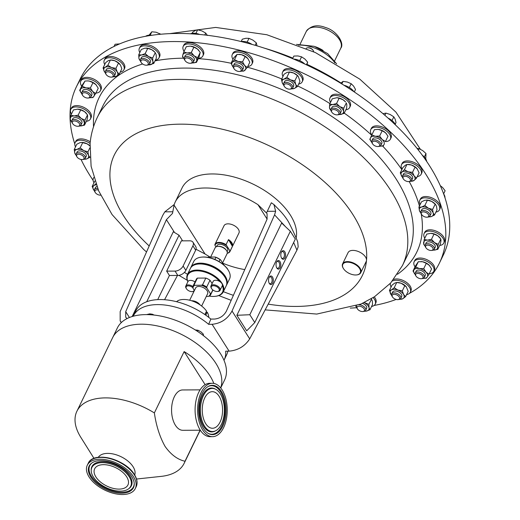 <?xml version="1.0" encoding="UTF-8"?>
<svg xmlns="http://www.w3.org/2000/svg" width="520" height="520" viewBox="0 0 520 520"><rect width="100%" height="100%" fill="white"/><g stroke="black" fill="none" stroke-linecap="round" stroke-linejoin="round"><path stroke-width="0.78" d="M281.431 257.842A3.458 1.918 89.7 0 0 282.522 258.447A3.458 1.918 89.7 0 0 283.953 257.27A3.458 1.918 89.7 0 0 284.252 253.558A3.458 1.918 89.7 0 0 282.49 251.531A3.458 1.918 89.7 0 0 281.405 252.142A4.303 2.392 89.7 0 0 281.632 258.193A4.303 2.392 89.7 0 0 285.012 257.829A4.303 2.392 89.7 0 0 284.882 251.921A4.303 2.392 89.7 0 0 281.6 251.784A4.303 2.392 89.7 0 0 281.405 252.135M269.12 277.433A4.303 2.392 89.7 0 0 269.347 283.491A4.303 2.392 89.7 0 0 272.727 283.127A4.303 2.392 89.7 0 0 272.597 277.219A4.303 2.392 89.7 0 0 269.315 277.082A4.303 2.392 89.7 0 0 269.12 277.433M269.152 283.14A3.458 1.918 89.7 0 0 270.238 283.738A3.458 1.918 89.7 0 0 271.668 282.568A3.458 1.918 89.7 0 0 271.967 278.856A3.458 1.918 89.7 0 0 270.205 276.829A3.458 1.918 89.7 0 0 269.12 277.44M276.62 261.989A4.303 2.392 89.7 0 0 276.848 268.047A4.303 2.392 89.7 0 0 280.228 267.683A4.303 2.392 89.7 0 0 280.098 261.775A4.303 2.392 89.7 0 0 276.815 261.638A4.303 2.392 89.7 0 0 276.62 261.989A3.458 1.918 89.7 0 1 277.706 261.385A3.458 1.918 89.7 0 1 279.468 263.413A3.458 1.918 89.7 0 1 279.168 267.124A3.458 1.918 89.7 0 1 277.739 268.294A3.458 1.918 89.7 0 1 276.647 267.696M219.083 396.247A18.297 10.16 -90.3 0 1 221.949 416.41A18.297 10.16 -90.3 0 1 212.511 428.266A18.297 10.16 -90.3 0 1 205.751 423.703A18.297 10.16 -90.3 0 1 202.885 403.533A18.297 10.16 -90.3 0 1 212.322 391.677A18.297 10.16 -90.3 0 1 219.083 396.247M119.041 489.112A18.499 10.198 25.9 0 1 100.425 481.962A18.499 10.198 25.9 0 1 94.653 468.812A18.499 10.198 25.9 0 1 103.538 464.666A18.499 10.198 25.9 0 1 122.161 471.816A18.499 10.198 25.9 0 1 127.933 484.965A18.499 10.198 25.9 0 1 119.041 489.112M74.782 143.93A201.78 111.273 25.9 0 1 70.317 108.979A201.78 111.273 25.9 0 1 76.407 86.781A201.78 111.273 25.9 0 1 287.716 66.339A201.78 111.273 25.9 0 1 445.523 240.858A201.78 111.273 25.9 0 1 439.433 263.055A201.78 111.273 25.9 0 1 409.435 293.365M407.622 294.339A201.78 111.273 25.9 0 1 406.425 294.957M396.149 299.442A201.78 111.273 25.9 0 1 374.121 305.461M356.7 307.71A201.78 111.273 25.9 0 1 350.233 308.1M93.093 180.323A201.78 111.273 25.9 0 1 81.035 159.458M424.775 238.232A10.92 6.026 25.9 0 1 424.119 233.552L424.756 232.239A10.92 6.026 25.9 0 1 435.162 230.737A10.92 6.026 25.9 0 1 444.405 241.781L443.768 243.094A10.92 6.026 25.9 0 1 439.686 245.472M424.119 233.552A10.92 6.026 25.9 0 1 434.525 232.05A10.92 6.026 25.9 0 1 443.768 243.094M93.964 182.754A10.92 6.026 25.9 0 1 93.412 178.243A10.92 6.026 25.9 0 1 93.788 177.639M184.054 51.337A10.92 6.026 25.9 0 1 183.56 50.498A10.92 6.026 25.9 0 1 183.209 46.364L183.846 45.052A10.92 6.026 25.9 0 1 193.115 43.186A10.92 6.026 25.9 0 1 203.151 50.466A10.92 6.026 25.9 0 1 203.502 54.593L202.865 55.907A10.92 6.026 25.9 0 1 198.432 58.318M183.209 46.364A10.92 6.026 25.9 0 1 192.478 44.499A10.92 6.026 25.9 0 1 202.514 51.779A10.92 6.026 25.9 0 1 202.865 55.907M104.728 64.539A10.92 6.026 25.9 0 1 104.273 60.203L104.91 58.89A10.92 6.026 25.9 0 1 120.712 60.314A10.92 6.026 25.9 0 1 124.566 68.439L123.929 69.745A10.92 6.026 25.9 0 1 120.244 72.072M104.273 60.203A10.92 6.026 25.9 0 1 120.075 61.627A10.92 6.026 25.9 0 1 123.929 69.745M374.263 296.901A10.92 6.026 25.9 0 1 375.843 302.855L375.206 304.168A10.92 6.026 25.9 0 1 371.56 306.481M373.106 297.628A10.92 6.026 25.9 0 1 373.432 297.986A10.92 6.026 25.9 0 1 375.206 304.168M282.945 76.473A10.92 6.026 25.9 0 1 282.406 72.586A10.92 6.026 25.9 0 1 282.548 72.241L283.186 70.928A10.92 6.026 25.9 0 1 295.334 70.135A10.92 6.026 25.9 0 1 302.978 80.126A10.92 6.026 25.9 0 1 302.835 80.47L302.198 81.783A10.92 6.026 25.9 0 1 298.623 84.084M282.548 72.241A10.92 6.026 25.9 0 1 294.697 71.448A10.92 6.026 25.9 0 1 302.341 81.439A10.92 6.026 25.9 0 1 302.198 81.783M81.692 86.203A10.92 6.026 25.9 0 1 80.782 81.127L81.419 79.814A10.92 6.026 25.9 0 1 94.666 79.573A10.92 6.026 25.9 0 1 101.075 89.356L100.438 90.669A10.92 6.026 25.9 0 1 95.888 93.093M80.782 81.127A10.92 6.026 25.9 0 1 94.029 80.886A10.92 6.026 25.9 0 1 100.438 90.669M371.826 134.94A10.92 6.026 25.9 0 1 370.74 129.617L371.378 128.31A10.92 6.026 25.9 0 1 373.906 126.269A10.92 6.026 25.9 0 1 386.224 129.038A10.92 6.026 25.9 0 1 391.027 137.852L390.39 139.159A10.92 6.026 25.9 0 1 387.862 141.2A10.92 6.026 25.9 0 1 385.541 141.602M370.74 129.617A10.92 6.026 25.9 0 1 373.269 127.582A10.92 6.026 25.9 0 1 385.587 130.351A10.92 6.026 25.9 0 1 390.39 139.159M420.186 204.503A10.92 6.026 25.9 0 1 419.796 200.278L420.433 198.972A10.92 6.026 25.9 0 1 427.947 196.716A10.92 6.026 25.9 0 1 440.082 208.514L439.446 209.827A10.92 6.026 25.9 0 1 435.884 212.121M419.796 200.278A10.92 6.026 25.9 0 1 427.31 198.022A10.92 6.026 25.9 0 1 439.446 209.827M75.517 146.861A10.92 6.026 25.9 0 1 75.12 142.636L75.758 141.329A10.92 6.026 25.9 0 1 83.278 139.074A10.92 6.026 25.9 0 1 90.266 141.83M75.12 142.636A10.92 6.026 25.9 0 1 82.641 140.381A10.92 6.026 25.9 0 1 90.097 143.455M415.044 266.864A10.92 6.026 25.9 0 1 414.128 261.794L414.772 260.481A10.92 6.026 25.9 0 1 428.012 260.234A10.92 6.026 25.9 0 1 434.421 270.023L433.784 271.336A10.92 6.026 25.9 0 1 429.234 273.761M414.128 261.794A10.92 6.026 25.9 0 1 427.375 261.547A10.92 6.026 25.9 0 1 433.784 271.336M232.973 59.332A10.92 6.026 25.9 0 1 231.953 56.7A10.92 6.026 25.9 0 1 232.264 54.568L232.901 53.255A10.92 6.026 25.9 0 1 243.62 51.864A10.92 6.026 25.9 0 1 252.863 60.665A10.92 6.026 25.9 0 1 252.551 62.797L251.914 64.109A10.92 6.026 25.9 0 1 247.734 66.502M232.264 54.568A10.92 6.026 25.9 0 1 242.983 53.177A10.92 6.026 25.9 0 1 252.226 61.977A10.92 6.026 25.9 0 1 251.914 64.109M139.796 52.591A10.92 6.026 25.9 0 1 139.367 48.295L140.004 46.982A10.92 6.026 25.9 0 1 147.829 44.785A10.92 6.026 25.9 0 1 157.879 50.343A10.92 6.026 25.9 0 1 159.653 56.524L159.016 57.837A10.92 6.026 25.9 0 1 155.376 60.151M139.367 48.295A10.92 6.026 25.9 0 1 147.192 46.098A10.92 6.026 25.9 0 1 157.242 51.656A10.92 6.026 25.9 0 1 159.016 57.837M330.506 102.401A10.92 6.026 25.9 0 1 329.986 97.955L330.623 96.642A10.92 6.026 25.9 0 1 331.454 95.556A10.92 6.026 25.9 0 1 344.162 96.558A10.92 6.026 25.9 0 1 350.279 106.184L349.642 107.497A10.92 6.026 25.9 0 1 348.81 108.576A10.92 6.026 25.9 0 1 345.82 109.837M329.986 97.955A10.92 6.026 25.9 0 1 330.817 96.87A10.92 6.026 25.9 0 1 343.525 97.87A10.92 6.026 25.9 0 1 349.642 107.497M393.725 279.396A10.92 6.026 25.9 0 1 407.082 282.822A10.92 6.026 25.9 0 1 410.93 290.947L410.293 292.26A10.92 6.026 25.9 0 1 406.607 294.58M392.418 280.995A10.92 6.026 25.9 0 1 406.445 284.135A10.92 6.026 25.9 0 1 410.293 292.26M402.064 169.189A10.92 6.026 25.9 0 1 401.505 164.678L402.142 163.365A10.92 6.026 25.9 0 1 406.965 160.927A10.92 6.026 25.9 0 1 418.197 164.983A10.92 6.026 25.9 0 1 421.798 172.906L421.161 174.219A10.92 6.026 25.9 0 1 417.268 176.572M401.505 164.678A10.92 6.026 25.9 0 1 406.328 162.24A10.92 6.026 25.9 0 1 417.56 166.296A10.92 6.026 25.9 0 1 421.161 174.219M71.455 114.049A10.92 6.026 25.9 0 1 70.798 109.369L71.435 108.056A10.92 6.026 25.9 0 1 81.841 106.555A10.92 6.026 25.9 0 1 91.085 117.598L90.448 118.911A10.92 6.026 25.9 0 1 86.366 121.29M70.798 109.369A10.92 6.026 25.9 0 1 81.198 107.861A10.92 6.026 25.9 0 1 90.448 118.911M296.101 238.192A62.55 34.495 -154.1 0 0 271.934 195.65A62.55 34.495 -154.1 0 0 212.102 173.953A62.55 34.495 -154.1 0 0 182.046 187.974L175.233 202.007A62.55 34.495 -154.1 0 0 174.05 205.094L205.049 253.988L196.02 249.249M267.111 219.108L257.953 204.666A62.55 34.495 -154.1 0 0 205.29 187.987A62.55 34.495 -154.1 0 0 175.233 202.007M257.953 204.666L267.079 213.59L267.085 219.161L226.395 311.142C223.763 315.894 219.804 318.533 214.519 319.059L210.853 319.072A50.447 27.82 -154.1 0 0 135.831 310.863L133.38 315.913A50.447 27.82 -154.1 0 0 133.237 316.225M285.519 226.701L274.567 214.864L275.632 211.263L273.949 204.561L271.336 202.768L266.526 212.888M288.788 222.378A62.55 34.495 -154.1 0 0 288.62 222.086A62.55 34.495 -154.1 0 0 279.298 210.022L273.949 204.561M343.363 268.437A10.088 5.564 25.9 0 1 343.265 268.288A10.088 5.564 25.9 0 1 342.602 263.874A10.088 5.564 25.9 0 1 346.996 261.625A10.088 5.564 25.9 0 1 357.403 265.35A10.088 5.564 25.9 0 1 360.757 272.688A10.088 5.564 25.9 0 1 356.882 274.898A10.088 5.564 25.9 0 1 356.7 274.918M342.602 263.874L348.056 252.649A10.088 5.564 25.9 0 1 352.45 250.4A10.088 5.564 25.9 0 1 362.063 253.533A10.088 5.564 25.9 0 1 366.509 260.358A10.088 5.564 25.9 0 1 366.204 261.463L360.757 272.688M347.035 262.197A9.685 5.343 -154.1 0 0 343.454 268.587A9.685 5.343 -154.1 0 0 356.031 274.976A9.685 5.343 -154.1 0 0 356.525 274.937A9.685 5.343 -154.1 0 0 359.203 267.982A9.685 5.343 -154.1 0 0 347.035 262.197M425.971 247.806L425.497 247.052A5.044 2.782 25.9 0 1 425.172 244.849A5.044 2.782 25.9 0 1 429.975 244.153A5.044 2.782 25.9 0 1 434.246 249.256A5.044 2.782 25.9 0 1 432.309 250.361L431.425 250.452A4.043 2.23 25.9 0 1 429.13 250.127A4.043 2.23 25.9 0 1 425.971 247.806A4.043 2.23 25.9 0 1 429.553 245.479A4.043 2.23 25.9 0 1 432.972 248.319A4.043 2.23 25.9 0 1 431.425 250.452M425.172 244.849L426.101 242.925A5.044 2.782 25.9 0 1 430.904 242.229A5.044 2.782 25.9 0 1 435.182 247.332L434.246 249.256M100.64 195.156A4.043 2.23 25.9 0 1 100.484 195.162A4.043 2.23 25.9 0 1 95.258 192.498L94.79 191.744A5.044 2.782 25.9 0 1 94.458 189.54A5.044 2.782 25.9 0 1 96.688 188.416A5.044 2.782 25.9 0 1 97.637 188.455M94.458 189.54L95.394 187.616A5.044 2.782 25.9 0 1 96.883 186.589M185.061 60.619L184.594 59.865A5.044 2.782 25.9 0 1 184.425 59.566A5.044 2.782 25.9 0 1 184.262 57.661A5.044 2.782 25.9 0 1 188.539 56.797A5.044 2.782 25.9 0 1 193.18 60.157A5.044 2.782 25.9 0 1 193.336 62.069A5.044 2.782 25.9 0 1 191.399 63.174L190.522 63.264A4.043 2.23 25.9 0 1 185.061 60.619A4.043 2.23 25.9 0 1 184.925 60.379A4.043 2.23 25.9 0 1 187.07 57.954A4.043 2.23 25.9 0 1 191.945 60.853A4.043 2.23 25.9 0 1 190.522 63.264M184.262 57.661L185.198 55.738A5.044 2.782 25.9 0 1 189.475 54.873A5.044 2.782 25.9 0 1 194.109 58.234A5.044 2.782 25.9 0 1 194.272 60.145L193.336 62.069M106.126 74.457L105.658 73.704A5.044 2.782 25.9 0 1 105.326 71.5A5.044 2.782 25.9 0 1 112.626 72.157A5.044 2.782 25.9 0 1 114.4 75.907A5.044 2.782 25.9 0 1 112.463 77.012L111.585 77.109A4.043 2.23 25.9 0 1 107.289 75.699A4.043 2.23 25.9 0 1 106.126 74.457A4.043 2.23 25.9 0 1 107.068 71.864A4.043 2.23 25.9 0 1 111.709 73.216A4.043 2.23 25.9 0 1 111.585 77.109M105.326 71.5L106.262 69.576A5.044 2.782 25.9 0 1 113.555 70.233A5.044 2.782 25.9 0 1 115.336 73.983L114.4 75.907M359.229 304.792A5.044 2.782 25.9 0 1 364.858 307.469A5.044 2.782 25.9 0 1 365.677 310.329A5.044 2.782 25.9 0 1 363.74 311.428L362.856 311.526A4.043 2.23 25.9 0 1 357.793 309.4A4.043 2.23 25.9 0 1 357.403 308.874A4.043 2.23 25.9 0 1 358.781 306.215A4.043 2.23 25.9 0 1 363.753 308.353A4.043 2.23 25.9 0 1 362.856 311.526M362.492 303.355A5.044 2.782 25.9 0 1 365.794 305.546A5.044 2.782 25.9 0 1 366.613 308.406L365.677 310.329M284.394 86.495L283.927 85.742A5.044 2.782 25.9 0 1 283.53 83.694A5.044 2.782 25.9 0 1 283.595 83.538A5.044 2.782 25.9 0 1 289.211 83.174A5.044 2.782 25.9 0 1 292.74 87.783A5.044 2.782 25.9 0 1 292.669 87.945A5.044 2.782 25.9 0 1 290.739 89.05L289.855 89.141A4.043 2.23 25.9 0 1 284.394 86.495A4.043 2.23 25.9 0 1 284.083 84.858A4.043 2.23 25.9 0 1 288.516 84.383A4.043 2.23 25.9 0 1 291.46 88.134A4.043 2.23 25.9 0 1 289.855 89.141M284.466 81.77A5.044 2.782 25.9 0 1 284.531 81.614A5.044 2.782 25.9 0 1 290.141 81.25A5.044 2.782 25.9 0 1 293.67 85.859A5.044 2.782 25.9 0 1 293.605 86.021A5.044 2.782 25.9 0 1 293.521 86.171M82.635 95.381L82.166 94.627A5.044 2.782 25.9 0 1 81.835 92.424A5.044 2.782 25.9 0 1 87.952 92.313A5.044 2.782 25.9 0 1 90.909 96.831A5.044 2.782 25.9 0 1 88.972 97.935L88.095 98.026A4.043 2.23 25.9 0 1 84.741 97.234A4.043 2.23 25.9 0 1 82.635 95.381A4.043 2.23 25.9 0 1 83.194 92.905A4.043 2.23 25.9 0 1 87.269 93.522A4.043 2.23 25.9 0 1 89.745 96.265A4.043 2.23 25.9 0 1 88.095 98.026M81.835 92.424L82.771 90.499A5.044 2.782 25.9 0 1 88.888 90.389A5.044 2.782 25.9 0 1 91.845 94.906L90.909 96.831M372.593 143.871L372.119 143.117A5.044 2.782 25.9 0 1 371.793 140.913A5.044 2.782 25.9 0 1 372.957 139.977A5.044 2.782 25.9 0 1 378.644 141.251A5.044 2.782 25.9 0 1 380.868 145.321A5.044 2.782 25.9 0 1 379.697 146.263A5.044 2.782 25.9 0 1 378.931 146.425L378.047 146.523A4.043 2.23 25.9 0 1 372.593 143.871A4.043 2.23 25.9 0 1 373.262 141.349A4.043 2.23 25.9 0 1 378.586 142.981A4.043 2.23 25.9 0 1 378.664 146.393A4.043 2.23 25.9 0 1 378.047 146.523M371.793 140.913L372.723 138.99A5.044 2.782 25.9 0 1 373.893 138.053A5.044 2.782 25.9 0 1 379.581 139.328A5.044 2.782 25.9 0 1 381.803 143.397L380.868 145.321M421.642 214.533L421.174 213.779A5.044 2.782 25.9 0 1 420.843 211.575A5.044 2.782 25.9 0 1 424.313 210.535A5.044 2.782 25.9 0 1 429.916 215.982A5.044 2.782 25.9 0 1 427.986 217.087L427.102 217.185A4.043 2.23 25.9 0 1 425.867 217.133A4.043 2.23 25.9 0 1 421.642 214.533A4.043 2.23 25.9 0 1 424.164 211.933A4.043 2.23 25.9 0 1 428.474 214.675A4.043 2.23 25.9 0 1 427.102 217.185M420.843 211.575L421.779 209.651A5.044 2.782 25.9 0 1 425.25 208.611A5.044 2.782 25.9 0 1 430.853 214.058L429.916 215.982M226.207 245.421A7.898 4.355 -154.1 0 0 215.02 245.479L214.864 244.692A8.3 4.576 25.9 0 1 215.026 244.257A8.3 4.576 25.9 0 1 219.018 242.398A8.3 4.576 25.9 0 1 226.05 244.641L230.126 251.069A8.3 4.576 25.9 0 1 229.957 251.505A8.3 4.576 25.9 0 1 227.233 253.26M215.026 244.257L224.036 225.706A8.3 4.576 25.9 0 1 228.02 223.841A8.3 4.576 25.9 0 1 236.379 227.052A8.3 4.576 25.9 0 1 238.966 232.953L229.957 251.505M76.973 156.891L76.505 156.137A5.044 2.782 25.9 0 1 76.174 153.933A5.044 2.782 25.9 0 1 79.645 152.893A5.044 2.782 25.9 0 1 85.248 158.34A5.044 2.782 25.9 0 1 83.31 159.445L82.427 159.542A4.043 2.23 25.9 0 1 81.198 159.49A4.043 2.23 25.9 0 1 76.973 156.891A4.043 2.23 25.9 0 1 79.489 154.291A4.043 2.23 25.9 0 1 83.798 157.034A4.043 2.23 25.9 0 1 82.427 159.542M76.174 153.933L77.109 152.009A5.044 2.782 25.9 0 1 80.581 150.969A5.044 2.782 25.9 0 1 86.184 156.416L85.248 158.34M415.981 276.042L415.512 275.294A5.044 2.782 25.9 0 1 415.181 273.091A5.044 2.782 25.9 0 1 421.298 272.974A5.044 2.782 25.9 0 1 424.255 277.498A5.044 2.782 25.9 0 1 422.318 278.596L421.441 278.694A4.043 2.23 25.9 0 1 418.087 277.901A4.043 2.23 25.9 0 1 415.981 276.042A4.043 2.23 25.9 0 1 416.54 273.565A4.043 2.23 25.9 0 1 420.615 274.19A4.043 2.23 25.9 0 1 423.091 276.933A4.043 2.23 25.9 0 1 421.441 278.694M415.181 273.091L416.117 271.167A5.044 2.782 25.9 0 1 422.234 271.05A5.044 2.782 25.9 0 1 425.191 275.574L424.255 277.498M234.117 68.822L233.643 68.068A5.044 2.782 25.9 0 1 233.168 66.846A5.044 2.782 25.9 0 1 233.311 65.865A5.044 2.782 25.9 0 1 238.264 65.221A5.044 2.782 25.9 0 1 242.535 69.29A5.044 2.782 25.9 0 1 242.392 70.272A5.044 2.782 25.9 0 1 240.455 71.377L239.571 71.468A4.043 2.23 25.9 0 1 234.117 68.822A4.043 2.23 25.9 0 1 233.733 67.841A4.043 2.23 25.9 0 1 237.166 66.332A4.043 2.23 25.9 0 1 241.234 69.797A4.043 2.23 25.9 0 1 239.571 71.468M233.311 65.865L234.247 63.941A5.044 2.782 25.9 0 1 239.2 63.297A5.044 2.782 25.9 0 1 243.464 67.359A5.044 2.782 25.9 0 1 243.321 68.348L242.392 70.272M141.213 62.55L140.745 61.795A5.044 2.782 25.9 0 1 140.413 59.592A5.044 2.782 25.9 0 1 144.027 58.578A5.044 2.782 25.9 0 1 148.674 61.145A5.044 2.782 25.9 0 1 149.494 63.999A5.044 2.782 25.9 0 1 147.556 65.104L146.673 65.195A4.043 2.23 25.9 0 1 141.609 63.07A4.043 2.23 25.9 0 1 141.213 62.55A4.043 2.23 25.9 0 1 142.591 59.891A4.043 2.23 25.9 0 1 147.57 62.023A4.043 2.23 25.9 0 1 146.673 65.195M140.413 59.592L141.349 57.668A5.044 2.782 25.9 0 1 144.963 56.654A5.044 2.782 25.9 0 1 149.604 59.221A5.044 2.782 25.9 0 1 150.423 62.075L149.494 63.999M331.838 112.203L331.364 111.456A5.044 2.782 25.9 0 1 331.038 109.245A5.044 2.782 25.9 0 1 331.422 108.752A5.044 2.782 25.9 0 1 337.285 109.213A5.044 2.782 25.9 0 1 340.113 113.653A5.044 2.782 25.9 0 1 339.729 114.153A5.044 2.782 25.9 0 1 338.175 114.758L337.291 114.855A4.043 2.23 25.9 0 1 331.838 112.203A4.043 2.23 25.9 0 1 331.877 110.038A4.043 2.23 25.9 0 1 336.966 110.643A4.043 2.23 25.9 0 1 338.54 114.367A4.043 2.23 25.9 0 1 337.291 114.855M331.038 109.245L331.968 107.322A5.044 2.782 25.9 0 1 332.351 106.828A5.044 2.782 25.9 0 1 338.221 107.289A5.044 2.782 25.9 0 1 341.049 111.728L340.113 113.653M392.49 296.966L392.022 296.218A5.044 2.782 25.9 0 1 391.69 294.008A5.044 2.782 25.9 0 1 398.99 294.664A5.044 2.782 25.9 0 1 400.764 298.415A5.044 2.782 25.9 0 1 398.834 299.52L397.95 299.618A4.043 2.23 25.9 0 1 393.653 298.207A4.043 2.23 25.9 0 1 392.49 296.966A4.043 2.23 25.9 0 1 393.432 294.372A4.043 2.23 25.9 0 1 398.073 295.724A4.043 2.23 25.9 0 1 397.95 299.618M391.69 294.008L392.626 292.084A5.044 2.782 25.9 0 1 399.925 292.74A5.044 2.782 25.9 0 1 401.7 296.491L400.764 298.415M403.357 178.925L402.89 178.178A5.044 2.782 25.9 0 1 402.558 175.968A5.044 2.782 25.9 0 1 404.781 174.844A5.044 2.782 25.9 0 1 409.975 176.722A5.044 2.782 25.9 0 1 411.632 180.375A5.044 2.782 25.9 0 1 409.695 181.48L408.818 181.578A4.043 2.23 25.9 0 1 408.584 181.597A4.043 2.23 25.9 0 1 403.357 178.925A4.043 2.23 25.9 0 1 404.879 176.261A4.043 2.23 25.9 0 1 409.935 178.685A4.043 2.23 25.9 0 1 408.818 181.578M402.558 175.968L403.494 174.044A5.044 2.782 25.9 0 1 405.717 172.919A5.044 2.782 25.9 0 1 410.904 174.798A5.044 2.782 25.9 0 1 412.568 178.451L411.632 180.375M72.65 123.624L72.176 122.87A5.044 2.782 25.9 0 1 71.844 120.666A5.044 2.782 25.9 0 1 76.655 119.971A5.044 2.782 25.9 0 1 80.925 125.073A5.044 2.782 25.9 0 1 78.988 126.178L78.104 126.269A4.043 2.23 25.9 0 1 75.809 125.944A4.043 2.23 25.9 0 1 72.65 123.624A4.043 2.23 25.9 0 1 76.232 121.297A4.043 2.23 25.9 0 1 79.651 124.137A4.043 2.23 25.9 0 1 78.104 126.269M71.844 120.666L72.781 118.742A5.044 2.782 25.9 0 1 77.584 118.047A5.044 2.782 25.9 0 1 81.855 123.149L80.925 125.073M95.258 192.498A4.043 2.23 25.9 0 1 96.778 189.826A4.043 2.23 25.9 0 1 98.287 190.002M227.24 253.214A7.898 4.355 -154.1 0 0 229.671 250.887M220.721 387.966L224.575 380.029A59.592 32.864 -154.1 0 0 193.648 328.939A59.592 32.864 -154.1 0 0 124.559 320.014A59.592 32.864 -154.1 0 0 117.358 327.964L113.009 336.928M210.639 257.043L215.105 247.852A6.656 3.673 25.9 0 1 217.659 246.389L218.316 246.324A5.921 3.263 25.9 0 1 218.888 246.292A5.921 3.263 25.9 0 1 226.304 250.205L226.649 250.757A6.656 3.673 25.9 0 1 227.084 253.669L222.58 262.945M216.508 246.662L217.022 245.596A5.921 3.263 25.9 0 1 219.863 244.27A5.921 3.263 25.9 0 1 225.823 246.565A5.921 3.263 25.9 0 1 227.669 250.77L227.156 251.83M217.659 246.389A6.656 3.673 25.9 0 1 218.303 246.357A6.656 3.673 25.9 0 1 226.649 250.757M80.951 437.541A59.605 32.87 25.9 0 1 80.795 437.3A59.605 32.87 25.9 0 1 76.901 411.255A59.605 32.87 25.9 0 1 154.356 412.925L184.145 351.585A59.605 32.87 25.9 0 1 209.879 375.687A59.605 32.87 25.9 0 1 213.817 383.422M76.901 411.255L112.691 337.551A59.605 32.87 25.9 0 1 160.628 326.683A59.605 32.87 25.9 0 1 215.878 363.331A59.605 32.87 25.9 0 1 220.662 387.894M98.28 457.334A20.287 11.187 25.9 0 1 114.835 454.382A20.287 11.187 25.9 0 1 133.062 466.707A20.287 11.187 25.9 0 1 134.706 475.026M200.064 430.216L184.997 461.247C177.593 459.589 170.963 454.668 165.113 446.485C159.841 437.119 156.254 425.932 154.356 412.925M208.722 317.363A18.499 10.198 -154.1 0 0 207.239 312.214L205.79 315.198M200.103 389.857L182.663 389.948A20.176 11.206 89.7 0 0 172.256 403.026A20.176 11.206 89.7 0 0 175.416 425.269A20.176 11.206 89.7 0 0 182.871 430.3L200.311 430.216M197.489 303.316L197.581 303.121A8.353 4.609 -154.1 0 0 192.55 301.1M212.55 436.663L210.047 436.676A26.689 14.82 -90.3 0 1 200.181 430.014A26.689 14.82 -90.3 0 1 196.001 400.595A26.689 14.82 -90.3 0 1 209.775 383.299L212.277 383.286A26.689 14.82 -90.3 0 1 222.138 389.942A26.689 14.82 -90.3 0 1 226.323 419.367A26.689 14.82 -90.3 0 1 212.55 436.663A26.689 14.82 -90.3 0 1 202.69 430.001A26.689 14.82 -90.3 0 1 198.51 400.582A26.689 14.82 -90.3 0 1 212.277 383.286M200.07 304.896A6.643 3.666 -154.1 0 0 191.9 300.755A6.643 3.666 -154.1 0 0 191.555 300.762M197.581 303.121L200.031 304.863M201.624 257.127A19.37 10.68 25.9 0 1 201.858 257.101A19.37 10.68 25.9 0 1 227.955 269.724A19.37 10.68 25.9 0 1 228.007 269.802A19.37 10.68 25.9 0 1 228.059 269.88M226.597 285.012L229.561 278.902A19.91 10.979 -154.1 0 0 228.261 270.205A19.91 10.979 -154.1 0 0 228.208 270.12A19.91 10.979 -154.1 0 0 201.383 257.153A19.91 10.979 -154.1 0 0 193.739 261.514L190.775 267.618A19.91 10.979 25.9 0 1 206.785 263.991A19.91 10.979 25.9 0 1 225.244 276.231A19.91 10.979 25.9 0 1 226.597 285.012A19.91 10.979 25.9 0 1 226.382 285.409M89.096 477.003A26.689 14.716 25.9 0 1 87.282 465.231A26.689 14.716 25.9 0 1 108.745 460.363A26.689 14.716 25.9 0 1 133.49 476.775A26.689 14.716 25.9 0 1 135.298 488.547A26.689 14.716 25.9 0 1 113.835 493.415A26.689 14.716 25.9 0 1 89.096 477.003M201.636 306.039L207.61 293.742A6.643 3.666 -154.1 0 0 205.536 289.022A6.643 3.666 -154.1 0 0 198.848 286.449A6.643 3.666 -154.1 0 0 195.656 287.937L189.683 300.235M190.593 268.028A19.91 10.979 25.9 0 1 190.775 267.618M224.698 276.796A19.37 10.68 -154.1 0 0 224.647 276.718A19.37 10.68 -154.1 0 0 224.601 276.633A19.37 10.68 -154.1 0 0 198.497 264.017A19.37 10.68 -154.1 0 0 198.263 264.043M121.628 493.188A24.655 13.598 25.9 0 1 94.426 481.475A24.655 13.598 25.9 0 1 91.669 463.119A24.655 13.598 25.9 0 1 100.958 460.59A24.655 13.598 25.9 0 1 134.245 483.795A24.655 13.598 25.9 0 1 121.628 493.188M202.085 393.679A24.655 13.689 89.7 0 0 208.656 433.635A24.655 13.689 89.7 0 0 222.749 426.27A24.655 13.689 89.7 0 0 223.899 396.675A24.655 13.689 89.7 0 0 208.41 386.347A24.655 13.689 89.7 0 0 202.085 393.679M223.236 291.928L226.2 285.818A19.91 10.979 -154.1 0 0 224.9 277.121A19.91 10.979 -154.1 0 0 224.848 277.036A19.91 10.979 -154.1 0 0 198.022 264.069A19.91 10.979 -154.1 0 0 190.385 268.424L187.421 274.534A19.91 10.979 25.9 0 1 203.431 270.907A19.91 10.979 25.9 0 1 221.884 283.147A19.91 10.979 25.9 0 1 223.236 291.928A19.91 10.979 25.9 0 1 215.599 296.283A19.91 10.979 25.9 0 1 215.358 296.309M187.889 281.736A19.91 10.979 25.9 0 1 187.421 274.534M102.258 462.637A21.567 11.895 25.9 0 1 126.048 472.875A21.567 11.895 25.9 0 1 128.453 488.93A21.567 11.895 25.9 0 1 120.328 491.14A21.567 11.895 25.9 0 1 91.215 470.847A21.567 11.895 25.9 0 1 102.258 462.637M221.455 424.229A21.567 11.973 89.7 0 0 215.703 389.272A21.567 11.973 89.7 0 0 203.379 395.72A21.567 11.973 89.7 0 0 202.371 421.603A21.567 11.973 89.7 0 0 215.917 430.638A21.567 11.973 89.7 0 0 221.455 424.229M192.849 286.507A5.044 2.782 -154.1 0 0 188.227 284.908A5.044 2.782 -154.1 0 0 185.803 286.039A5.044 2.782 -154.1 0 0 186.134 288.243L186.446 288.75A4.375 2.412 -154.1 0 0 191.925 291.636A4.375 2.412 -154.1 0 0 192.348 291.61A4.375 2.412 -154.1 0 0 194.161 290.127M195.033 281.95A5.044 2.782 -154.1 0 0 190.431 280.365A5.044 2.782 -154.1 0 0 188.006 281.495A5.044 2.782 -154.1 0 0 187.935 281.678M217.522 291.486A4.375 2.412 -154.1 0 0 218.784 288.425A4.375 2.412 -154.1 0 0 213.434 285.727A4.375 2.412 -154.1 0 0 211.62 288.62A4.375 2.412 -154.1 0 0 217.1 291.506A4.375 2.412 -154.1 0 0 217.522 291.486L218.114 291.421A5.044 2.782 -154.1 0 0 220.051 290.316L222.255 285.772A5.044 2.782 -154.1 0 0 222.326 285.591A5.044 2.782 -154.1 0 0 219.739 281.515A19.37 10.68 -154.1 0 0 197.022 270.829A19.37 10.68 -154.1 0 0 187.928 281.658M219.739 281.515A5.044 2.782 -154.1 0 0 215.605 280.235A5.044 2.782 -154.1 0 0 213.181 281.365L210.977 285.909A5.044 2.782 -154.1 0 0 211.302 288.113L211.62 288.62M220.051 290.316A5.044 2.782 -154.1 0 0 218.478 286.728A5.044 2.782 -154.1 0 0 213.395 284.778A5.044 2.782 -154.1 0 0 210.977 285.909M192.842 287.703A4.375 2.412 -154.1 0 0 188.266 285.857A4.375 2.412 -154.1 0 0 186.446 288.75M306.221 48.386A4.205 2.321 25.9 0 1 306.339 48.276A4.205 2.321 25.9 0 1 307.587 47.814A4.205 2.321 25.9 0 1 313.261 50.57A4.205 2.321 25.9 0 1 313.671 51.753M307.827 47.794A3.692 2.034 25.9 0 1 308.035 47.768A3.692 2.034 25.9 0 1 313.021 50.186A3.692 2.034 25.9 0 1 313.131 50.375M443.625 193.882A10.92 6.026 25.9 0 1 444.984 197.821M388.043 118.099A10.92 6.026 25.9 0 1 395.577 125.06M293.651 59.098A10.92 6.026 25.9 0 1 304.85 64.077M241.124 41.541A10.92 6.026 25.9 0 1 252.07 44.427M145.652 36.296A10.92 6.026 25.9 0 1 151.794 35.288M343.954 85.248A10.92 6.026 25.9 0 1 353.925 91.709M110.331 48.393A10.92 6.026 25.9 0 1 112.151 47.411M190.476 33.8A10.92 6.026 25.9 0 1 199.667 34.476M422.279 155.214A10.92 6.026 25.9 0 1 426.673 161.434M439.433 263.055L443.359 254.976A201.78 111.273 -154.1 0 0 245.713 42.699A201.78 111.273 -154.1 0 0 80.334 78.695L76.407 86.781M417.007 148.356L418.99 148.688L422.734 150.599L425.99 153.524L425.776 158.951M418.334 150.033L418.99 148.688M424.3 157.008L425.99 153.524M192.03 33.345L192.582 32.207L195.37 30.485L197.665 29.777L201.929 30.927L205.706 33.091L207.428 35.457M204.776 34.996L205.706 33.091M195.91 33.397L197.665 29.777M114.036 46.456L115.102 44.252L119.633 43.895M340.691 83.233L343.063 81.374L347.373 82.043L351.188 83.733L353.6 86.099L355.518 89.473L354.309 91.969M341.822 83.928L343.063 81.374M349.343 87.529L351.188 83.733M148.714 35.601L151.808 31.798L156.078 32.214L160.719 34.242M159.523 34.352L159.861 33.651M150.183 35.145L151.808 31.798M241.183 41.535L242.307 39.215L245.889 38.279L248.976 38.356L252.902 40.105L256.334 42.868L257.01 45.864M255.151 45.311L256.334 42.868M247.15 42.12L248.976 38.356M292.597 58.656L293.858 56.056L297.96 55.945L301.567 56.843L304.856 59.007L307.658 62.186L306.735 64.961M306.391 64.799L307.658 62.186M299.715 60.658L301.567 56.843M382.987 113.685L385.931 113.106L390.117 114.472L393.809 116.857L395.168 119.184L396.032 122.525L395.2 124.234M384.865 115.303L385.931 113.106M392.015 120.549L393.809 116.857M440.297 185.679L442.585 187.493L445.12 190.762L443.619 193.856M192.348 291.61L192.94 291.551A5.044 2.782 -154.1 0 0 194.051 291.245M209.242 296.101A19.37 10.68 -154.1 0 0 215.124 296.335A19.37 10.68 -154.1 0 0 222.326 285.591M202.527 284.856A9.822 5.415 25.9 0 1 206.694 287.047L209.995 280.241A9.822 5.415 -154.1 0 0 205.829 278.057L202.527 284.856L201.377 285.266L194.838 285.298A9.282 5.115 -154.1 0 0 192.992 288.275L192.712 287.118A9.822 5.415 25.9 0 1 192.992 286.15A9.822 5.415 25.9 0 1 194.083 284.901L197.392 278.096A9.822 5.415 -154.1 0 0 196.3 279.344L192.992 286.15M210.944 293.755A9.822 5.415 25.9 0 1 210.665 294.73A9.822 5.415 25.9 0 1 209.573 295.971L208.429 296.381A9.282 5.115 -154.1 0 0 210.275 293.404L210.944 293.755L212.817 289.906M205.829 278.057L197.392 278.096M212.108 283.575L209.995 280.241M194.083 284.901L194.838 285.298M206.694 287.047L206.973 288.204A9.282 5.115 -154.1 0 0 201.377 285.266M206.973 288.204L210.275 293.404M208.429 296.381L206.323 296.394M194.409 290.511L192.992 288.275M227.819 269.503A3.361 1.853 -154.1 0 0 227.584 269.029L227.208 268.424A2.561 1.411 -154.1 0 0 226.337 267.54M227.584 269.029A3.361 1.853 -154.1 0 0 226.909 268.242M219.069 261.567L220.019 259.61A9.822 5.415 -154.1 0 0 215.846 257.419L214.864 259.447M215.846 257.419L215.092 257.023A9.282 5.115 25.9 0 1 220.688 259.961L220.019 259.61M215.092 257.023L208.553 257.056L207.409 257.465M223.971 265.128L220.688 259.961M176.709 301.425L177.144 301.743M204.867 314.548L206.544 311.103A18.499 10.198 -154.1 0 0 177.573 300.865L177.099 301.847M206.083 312.039L207.239 312.214M206.193 312.214L205.01 314.652M205.127 384.67L184.145 351.585M184.997 461.247A59.605 32.87 25.9 0 1 184.139 463.326A59.605 32.87 25.9 0 1 161.265 476.372L136.526 479.031M146.575 314.606L149.76 313.853L152.399 314.236L154.135 315.062M195.214 329.901L198.049 330.278L200.889 331.825L203.346 334.159L203.359 335.719M183.099 266.019L185.861 270.374A6.728 4.186 147.6 0 1 177.814 275.45L175.052 271.096A6.728 4.186 -32.4 0 0 183.099 266.019L192.9 245.83A6.728 4.186 -32.4 0 0 192.985 242.255A6.728 4.186 -32.4 0 0 189.761 240.812L181.369 240.851L166.667 271.135L175.052 271.096M185.861 270.374L195.663 250.185L192.9 245.83M192.985 242.255L195.748 246.61A6.728 4.186 147.6 0 1 195.663 250.185M157.709 299.624L169.422 275.49L177.814 275.45M169.422 275.49L166.667 271.135M152.094 314.86L152.399 314.236M197.516 331.383L198.049 330.278M202.858 335.173L203.346 334.159M182.605 240.844L179.03 235.209L146.725 301.743M232.122 245.843L228.501 239.59A8.3 4.576 25.9 0 1 232.577 246.019L232.122 245.843A7.898 4.355 -154.1 0 0 228.657 240.377M215.943 246.942L215.02 245.479M290.355 231.244L249.821 314.73L254.781 322.55L295.315 239.07L290.355 231.244L281.645 223.067L236.867 315.289L249.821 314.73M132.151 316.537L173.303 231.784L179.03 235.209M228.501 239.59L226.05 244.641M230.126 251.069L232.577 246.019M254.781 322.55L246.708 330.817L236.867 315.289M357.403 308.874L356.928 308.126A5.044 2.782 25.9 0 1 356.603 305.923A5.044 2.782 25.9 0 1 356.649 305.838L356.603 305.923M212.089 324.305C220.961 323.421 227.611 318.988 232.037 311.006L249.704 338.878C244.888 346.242 238.024 350.337 229.112 351.156L212.089 324.305L208.65 324.324A50.447 27.82 -154.1 0 0 133.38 315.913M208.65 324.324L210.853 319.072M127.062 318.572L125.716 317.233L125.71 311.656L166.4 219.681L172.53 213.369L174.05 205.094M121.453 322.452L120.172 320.944L120.166 311.578L162.695 215.436L164.821 211.828L172.725 211.79M164.567 299.715L177.483 275.45M223.983 360.288A50.447 27.82 -154.1 0 0 224.139 359.983L226.59 354.933A50.447 27.82 -154.1 0 0 227.851 351.163M224.139 359.983A50.447 27.82 -154.1 0 0 225.674 351.175L229.112 351.156M249.704 338.878L296.94 250.153L293.657 242.489M232.037 311.006L274.567 214.864M77.454 109.142L80.717 109.883L84.487 111.612A7.56 4.167 -154.1 0 0 77.649 109.142L73.457 109.922L70.889 115.206L70.291 118.476A7.56 4.167 25.9 0 1 74.152 115.947A7.56 4.167 25.9 0 1 81.178 118.417A7.56 4.167 25.9 0 1 84.351 123.416A7.56 4.167 25.9 0 1 80.49 125.938A7.56 4.167 25.9 0 1 80.294 125.938A7.56 4.167 25.9 0 1 79.976 125.924M71.448 121.563L70.427 120.224L70.291 118.476A7.56 4.167 -154.1 0 0 71.552 121.693A7.56 4.167 -154.1 0 0 71.76 121.94M402.474 177.249A7.56 4.167 25.9 0 1 402.266 177.002A7.56 4.167 25.9 0 1 401.901 176.52A7.56 4.167 25.9 0 1 401.966 172.061A7.56 4.167 25.9 0 1 408.096 171.795L412.529 172.341L414.161 175.981A7.56 4.167 25.9 0 1 414.096 180.433A7.56 4.167 25.9 0 1 411.001 181.246A7.56 4.167 25.9 0 1 410.683 181.233M400.27 172.881L402.838 167.596L405.269 165.263L406.965 164.444L411.398 164.99A7.56 4.167 -154.1 0 1 417.099 168.694L417.112 168.714A7.56 4.167 -154.1 0 0 417.099 168.694L419.094 172.816L416.526 178.107L414.161 175.981A7.56 4.167 -154.1 0 0 408.096 171.795L404.397 169.734L401.966 172.061L400.27 172.881L402.226 176.956M391.606 295.288A7.56 4.167 25.9 0 1 391.397 295.042A7.56 4.167 25.9 0 1 390.735 294.086A7.56 4.167 25.9 0 1 391.469 289.861A7.56 4.167 25.9 0 1 397.897 290.069A7.56 4.167 25.9 0 1 403.591 294.495L405.613 296.621L402.857 298.714A7.56 4.167 25.9 0 1 400.14 299.286A7.56 4.167 25.9 0 1 399.815 299.273M400.14 299.286L402.857 298.714A7.56 4.167 -154.1 0 0 403.591 294.495L402.304 290.856L397.897 290.069L394.225 287.768L391.469 289.861L389.447 290.446L391.397 295.042M330.954 110.526A7.56 4.167 25.9 0 1 330.746 110.279A7.56 4.167 25.9 0 1 329.472 107.484A7.56 4.167 25.9 0 1 332.755 104.559L336.563 103.506L339.794 106.6A7.56 4.167 25.9 0 1 343.544 111.573A7.56 4.167 25.9 0 1 340.262 114.498A7.56 4.167 25.9 0 1 339.482 114.523A7.56 4.167 25.9 0 1 339.163 114.51M343.753 108.186L343.544 111.573L344.065 113.451L346.638 108.16L346.847 104.773L346.326 102.895L343.753 108.186L339.794 106.6A7.56 4.167 -154.1 0 0 332.755 104.559L329.687 104.091L329.472 107.484L330.746 110.279M146.14 48.074A7.56 4.167 -154.1 0 1 146.218 48.074A7.56 4.167 -154.1 0 1 151.866 49.77L154.953 52.312A7.56 4.167 -154.1 0 0 151.866 49.77L147.738 48.36L145.171 53.651L141.59 54.97A7.56 4.167 25.9 0 1 148.564 56.576A7.56 4.167 25.9 0 1 152.867 61.477A7.56 4.167 25.9 0 1 150.189 64.773A7.56 4.167 25.9 0 1 148.863 64.864A7.56 4.167 25.9 0 1 148.544 64.857M141.59 54.97A7.56 4.167 -154.1 0 0 138.912 58.266L138.736 54.776L141.59 54.97M140.328 60.866A7.56 4.167 25.9 0 1 140.12 60.626A7.56 4.167 25.9 0 1 138.912 58.266L139.822 60.242M233.227 67.139A7.56 4.167 25.9 0 1 233.019 66.898A7.56 4.167 25.9 0 1 233.012 66.885A7.56 4.167 25.9 0 1 232.408 62.238L234.5 59.683L238.18 61.49A7.56 4.167 25.9 0 1 244.556 65.403A7.56 4.167 25.9 0 1 245.161 70.05A7.56 4.167 25.9 0 1 241.761 71.136A7.56 4.167 25.9 0 1 241.442 71.13M242.6 61.789L244.556 65.403L247.254 67.496L249.821 62.205L247.864 58.598A7.56 4.167 -154.1 0 0 247.852 58.584L245.167 56.498L242.6 61.789L238.18 61.49A7.56 4.167 -154.1 0 0 232.408 62.238L231.056 63.277L233.019 66.898M415.097 274.365A7.56 4.167 25.9 0 1 414.888 274.118A7.56 4.167 25.9 0 1 414.024 269.776A7.56 4.167 25.9 0 1 419.387 268.567A7.56 4.167 25.9 0 1 426.017 272.161L429.019 274.203L427.284 276.959A7.56 4.167 25.9 0 1 423.625 278.363A7.56 4.167 25.9 0 1 423.306 278.35M423.625 278.363L426.29 278.207L427.284 276.959A7.56 4.167 -154.1 0 0 426.017 272.161L423.748 268.6L419.387 268.567L415.753 267.014L413.023 271.017L414.856 274.079M81.692 142.409L86.996 143.774A7.56 4.167 -154.1 0 0 81.972 142.415L80.139 142.623L76.804 144.216L74.236 149.5L74.789 153.069A7.56 4.167 25.9 0 1 76.837 149.428A7.56 4.167 25.9 0 1 83.688 150.573A7.56 4.167 25.9 0 1 88.504 155.363A7.56 4.167 25.9 0 1 86.456 158.997A7.56 4.167 25.9 0 1 84.617 159.211A7.56 4.167 25.9 0 1 84.299 159.198M75.881 154.966L74.789 153.069A7.56 4.167 -154.1 0 0 75.881 154.966A7.56 4.167 -154.1 0 0 76.089 155.207M275.632 211.263L267.189 211.308M174.239 204.477L164.821 211.828M205.049 253.988A62.55 34.495 -154.1 0 0 210.132 257.049M222.736 263.185A62.55 34.495 -154.1 0 0 244.777 269.581M288.62 222.086C292.825 230.334 295.854 236.971 297.719 241.975L298.188 246.825L296.94 250.153M420.758 212.849A7.56 4.167 25.9 0 1 420.55 212.608A7.56 4.167 25.9 0 1 419.458 210.711A7.56 4.167 25.9 0 1 421.506 207.071A7.56 4.167 25.9 0 1 428.363 208.214L432.621 209.436L433.173 213.005A7.56 4.167 25.9 0 1 431.125 216.639A7.56 4.167 25.9 0 1 429.293 216.853A7.56 4.167 25.9 0 1 428.968 216.84M418.906 207.142L421.473 201.858L424.808 200.265L427.407 200.194L431.665 201.416A7.56 4.167 -154.1 0 1 435.383 204.302L436.475 206.2L437.028 209.761L434.46 215.053L433.173 213.005A7.56 4.167 -154.1 0 0 428.363 208.214L424.84 205.484L421.506 207.071L418.906 207.142L419.458 210.711L420.55 212.608M371.703 142.188A7.56 4.167 25.9 0 1 371.501 141.947A7.56 4.167 25.9 0 1 370.435 137.95A7.56 4.167 25.9 0 1 375.343 136.279L379.62 136.052L382.168 139.529A7.56 4.167 25.9 0 1 384.091 144.443A7.56 4.167 25.9 0 1 380.237 146.191A7.56 4.167 25.9 0 1 379.918 146.178M385.45 141.492L388.018 136.201L385.45 141.492L382.168 139.529A7.56 4.167 -154.1 0 0 375.343 136.279L371.8 134.999L369.811 139.38L371.501 141.947M87.458 80.899L89.343 81.094A7.56 4.167 -154.1 0 0 87.64 80.906L84.974 81.055L80.678 89.109A7.56 4.167 25.9 0 1 86.041 87.9A7.56 4.167 25.9 0 1 92.671 91.494A7.56 4.167 25.9 0 1 93.938 96.298A7.56 4.167 25.9 0 1 90.278 97.695A7.56 4.167 25.9 0 1 89.96 97.689M81.51 93.418L79.677 90.356L80.678 89.109A7.56 4.167 -154.1 0 0 81.543 93.457A7.56 4.167 -154.1 0 0 81.751 93.698M283.511 84.812A7.56 4.167 25.9 0 1 283.303 84.572A7.56 4.167 25.9 0 1 282.392 83.135A7.56 4.167 25.9 0 1 283.79 79.189L286.851 77.344L290.466 79.872A7.56 4.167 25.9 0 1 295.744 84.494A7.56 4.167 25.9 0 1 294.346 88.445A7.56 4.167 25.9 0 1 292.045 88.809A7.56 4.167 25.9 0 1 291.726 88.803M298.22 76.362A7.56 4.167 -154.1 0 0 298.136 76.258L297.388 75.589L294.814 80.88L290.466 79.872A7.56 4.167 -154.1 0 0 283.79 79.189L281.469 79.521L282.392 83.135L283.303 84.572M364.15 302.575A7.56 4.167 25.9 0 1 364.748 302.9A7.56 4.167 25.9 0 1 369.05 307.801L369.96 309.777L366.373 311.096A7.56 4.167 25.9 0 1 365.047 311.194A7.56 4.167 25.9 0 1 364.728 311.181M356.519 307.197A7.56 4.167 25.9 0 1 356.31 306.95A7.56 4.167 25.9 0 1 355.751 306.176M365.047 311.194L366.373 311.096A7.56 4.167 -154.1 0 0 369.05 307.801L368.875 304.311L364.188 302.556M119.906 64.272A7.56 4.167 -154.1 0 0 119.867 64.227A7.56 4.167 -154.1 0 0 114.835 60.755L110.422 59.969L107.855 65.26L105.099 67.353A7.56 4.167 25.9 0 1 111.534 67.561A7.56 4.167 25.9 0 1 117.228 71.987A7.56 4.167 25.9 0 1 116.493 76.206A7.56 4.167 25.9 0 1 113.77 76.778A7.56 4.167 25.9 0 1 113.451 76.765M105.099 67.353A7.56 4.167 -154.1 0 0 104.364 71.572L103.077 67.938L105.099 67.353M105.242 72.774A7.56 4.167 25.9 0 1 105.034 72.534A7.56 4.167 25.9 0 1 104.364 71.572L105.034 72.534M198.868 50.459A7.56 4.167 -154.1 0 0 198.803 50.382A7.56 4.167 -154.1 0 0 197.438 49.03L193.901 47.17L191.334 52.462L187.181 52.962A7.56 4.167 25.9 0 1 194.136 55.835A7.56 4.167 25.9 0 1 196.69 60.814A7.56 4.167 25.9 0 1 192.706 62.933A7.56 4.167 25.9 0 1 192.387 62.927M187.181 52.962A7.56 4.167 -154.1 0 0 182.774 55.068L183.761 51.948L187.181 52.962M184.178 58.936A7.56 4.167 25.9 0 1 183.969 58.695A7.56 4.167 25.9 0 1 182.774 55.068L182.526 56.673L183.969 58.695M94.861 181.031L92.17 186.453L93.802 190.093A7.56 4.167 25.9 0 1 93.867 185.633A7.56 4.167 25.9 0 1 96.213 184.847M94.127 190.528L93.802 190.093A7.56 4.167 -154.1 0 0 94.166 190.573A7.56 4.167 -154.1 0 0 94.374 190.814M425.081 246.123A7.56 4.167 25.9 0 1 424.879 245.882A7.56 4.167 25.9 0 1 423.612 242.658A7.56 4.167 25.9 0 1 427.473 240.13A7.56 4.167 25.9 0 1 434.499 242.6L438.269 244.335L437.671 247.598A7.56 4.167 25.9 0 1 433.81 250.127A7.56 4.167 25.9 0 1 433.615 250.12A7.56 4.167 25.9 0 1 433.297 250.114M424.209 239.395L426.777 234.104L430.775 233.324L434.038 234.065L437.808 235.794L440.837 239.044L440.973 240.792L440.375 244.056L437.808 249.347L437.671 247.598A7.56 4.167 -154.1 0 0 434.499 242.6L431.47 239.356L427.473 240.13L424.209 239.395L423.748 244.406L424.769 245.745M70.889 115.206L74.152 115.947L78.15 115.174L81.178 118.417L84.948 120.146L84.487 125.164L80.49 125.938M416.526 178.107L414.096 180.433L411.236 181.246M344.065 113.451L339.586 114.523M145.171 53.651L148.564 56.576L152.691 57.986L152.867 61.477L153.77 63.453L148.935 64.87M247.254 67.496L243.808 71.091L241.911 71.142M74.236 149.5L76.837 149.428L80.171 147.843L83.688 150.573L87.945 151.794L88.504 155.363L89.791 157.41L86.456 158.997L84.78 159.211M434.46 215.053L431.125 216.639L429.449 216.853M383.461 145.88L380.237 146.191M82.407 86.346L86.041 87.9L90.402 87.939L92.671 91.494L95.674 93.535L92.944 97.546L90.278 97.695M294.814 80.88L295.744 84.494L297.408 86.599L294.346 88.445L292.026 88.777M356.31 306.95L355.706 306.195M107.855 65.26L111.534 67.561L115.941 68.348L117.228 71.987L119.249 74.113L116.493 76.206L113.77 76.778M191.334 52.462L194.136 55.835L197.678 57.694L196.443 62.413L192.29 62.92M92.17 186.453L93.867 185.633L95.83 183.8M437.808 249.347L433.81 250.127M80.717 109.883L78.15 115.174M86.495 113.523A7.56 4.167 -154.1 0 0 86.385 113.386A7.56 4.167 -154.1 0 0 84.487 111.612L87.516 114.862L87.653 116.61L87.055 119.873L84.487 125.164M87.516 114.862L84.948 120.146M417.463 169.175L415.097 167.05L412.529 172.341M406.965 164.444L404.397 169.734M408.129 164.45A7.56 4.167 -154.1 0 1 408.363 164.45A7.56 4.167 -154.1 0 1 411.398 164.99L415.097 167.05M389.447 290.446L392.015 285.155L394.771 283.062L396.793 282.477L401.2 283.264L406.296 286.812L408.187 291.33L405.613 296.621M404.879 285.565L402.304 290.856M406.269 286.786A7.56 4.167 -154.1 0 0 406.231 286.735A7.56 4.167 -154.1 0 0 401.2 283.264A7.56 4.167 -154.1 0 0 397.495 282.49L396.728 282.477L394.225 287.768M329.687 104.091L332.254 98.8L336.798 97.728A7.56 4.167 -154.1 0 1 336.837 97.728A7.56 4.167 -154.1 0 1 343.096 99.801L345.579 101.972A7.56 4.167 -154.1 0 0 343.096 99.801L339.131 98.215L336.563 103.506M336.837 97.728L339.131 98.215M153.77 63.453L156.345 58.162L156.169 54.672L155.259 52.695L152.691 57.986M147.738 48.36L144.892 48.165L141.303 49.491L138.736 54.776M245.167 56.498L241.488 54.691L237.068 54.392L234.5 59.683M237.068 54.392L233.623 57.986L231.056 63.277M413.023 271.017L415.591 265.733L418.321 261.722L422.688 261.762L426.322 263.315L429.319 265.356L431.587 268.911L429.019 274.203M426.322 263.315L423.748 268.6M429.319 265.356L429.722 265.811A7.56 4.167 -154.1 0 0 429.319 265.356A7.56 4.167 -154.1 0 0 422.688 261.762A7.56 4.167 -154.1 0 0 420.986 261.567A7.56 4.167 -154.1 0 0 420.901 261.567M418.321 261.722L415.753 267.014M82.739 142.552L80.171 147.843M89.966 157.053L89.791 157.41M89.804 147.972L87.945 151.794M89.915 145.802A7.56 4.167 -154.1 0 0 86.996 143.774L89.908 145.892M435.65 204.62L435.188 204.145L432.621 209.436M427.407 200.194L424.84 205.484M426.485 200.057A7.56 4.167 -154.1 0 1 426.647 200.057A7.56 4.167 -154.1 0 1 431.665 201.416L435.188 204.145M388.018 136.201L385.469 132.724L382.187 130.761L379.62 136.052M377.591 129.395L378.644 129.48A7.56 4.167 -154.1 0 0 377.591 129.395A7.56 4.167 -154.1 0 0 377.533 129.395L374.368 129.708L371.8 134.999M386.366 133.685A7.56 4.167 -154.1 0 0 386.334 133.64A7.56 4.167 -154.1 0 0 385.469 132.724A7.56 4.167 -154.1 0 0 378.644 129.48L382.187 130.761M92.97 82.648L95.973 84.689A7.56 4.167 -154.1 0 0 89.343 81.094L92.97 82.648L90.402 87.939M84.974 81.055L82.245 85.066L79.677 90.356M96.408 85.189A7.56 4.167 -154.1 0 0 96.376 85.144A7.56 4.167 -154.1 0 0 95.973 84.689L98.241 88.244L95.674 93.535M95.973 84.689L96.376 85.144M298.285 76.44L299.975 81.309L297.408 86.599M297.388 75.589L293.767 73.067L289.419 72.052L286.851 77.344M298.136 76.258A7.56 4.167 -154.1 0 0 293.767 73.067A7.56 4.167 -154.1 0 0 289.4 72.02L287.092 72.384L284.037 74.23L281.469 79.521M371.228 298.779L372.353 301.002L372.528 304.486L369.96 309.777M371.241 298.766L371.566 299.163L368.875 304.311M103.077 67.938L105.651 62.647L108.407 60.548L111.124 59.982A7.56 4.167 -154.1 0 1 114.835 60.755L118.508 63.057L115.941 68.348M118.508 63.057L120.53 65.182L121.817 68.822L119.249 74.113M193.901 47.17L190.483 46.157A7.56 4.167 -154.1 0 1 197.438 49.03L200.245 52.403L197.678 57.694M183.761 51.948L186.329 46.664L190.053 46.143A7.56 4.167 -154.1 0 0 190.008 46.137M200.245 52.403L199.011 57.129L196.443 62.413M440.837 239.044L438.269 244.335M434.038 234.065L431.47 239.356M430.775 233.324L430.969 233.331A7.56 4.167 -154.1 0 1 437.808 235.794A7.56 4.167 -154.1 0 1 439.712 237.569L439.966 237.887M247.852 58.584L247.852 58.584A7.56 4.167 -154.1 0 0 241.488 54.691A7.56 4.167 -154.1 0 0 239.115 54.346A7.56 4.167 -154.1 0 0 238.966 54.34M190.483 46.157A7.56 4.167 -154.1 0 0 190.067 46.143L190.053 46.143M391.099 287.047A10.92 6.026 25.9 0 1 390.429 283.264M102.798 106.106A169.605 93.528 25.9 0 1 280.404 88.92A169.605 93.528 25.9 0 1 413.049 235.612A169.605 93.528 25.9 0 1 407.927 254.274L402.441 265.577A169.605 93.528 25.9 0 0 407.563 246.916A169.605 93.528 25.9 0 0 274.918 100.23A169.605 93.528 25.9 0 0 97.305 117.409L102.798 106.106M93.541 126.737A176.625 97.403 25.9 0 1 93.704 117.202A176.625 97.403 25.9 0 1 142.623 63.973M155.025 60.879A176.625 97.403 25.9 0 1 183.56 58.182M198.276 58.643A176.625 97.403 25.9 0 1 231.062 63.264M247.383 67.223A176.625 97.403 25.9 0 1 281.749 78.943M297.707 85.976A176.625 97.403 25.9 0 1 329.927 103.591M344.234 113.1A176.625 97.403 25.9 0 1 371.683 135.245M382.61 146.023A176.625 97.403 25.9 0 1 401.837 169.656M409.188 181.539A176.625 97.403 25.9 0 1 419.432 206.056M421.213 213.844A176.625 97.403 25.9 0 1 422.136 232.635A176.625 97.403 25.9 0 1 397.443 274.3M149.188 245.973A137.885 76.037 25.9 0 1 110.117 170.242A137.885 76.037 25.9 0 1 245.609 136.078A137.885 76.037 25.9 0 1 366.509 260.358A137.885 76.037 25.9 0 1 268.203 304.128M233.389 295.334A137.885 76.037 25.9 0 1 223.359 291.675M187.538 274.281A137.885 76.037 25.9 0 1 184.405 272.402M94.205 458.471A26.156 14.424 25.9 0 1 134.212 474.37M134.381 474.935A26.689 14.716 -154.1 0 0 109.642 458.529A26.689 14.716 -154.1 0 0 88.179 463.392C93.197 450.697 125.535 459.043 134.388 474.507C137.215 479.018 137.813 483.087 136.195 486.707A26.689 14.716 -154.1 0 0 134.381 474.935M134.225 483.399A24.278 13.383 25.9 0 1 121.791 492.258A24.278 13.383 25.9 0 1 95.219 480.942A24.278 13.383 25.9 0 1 91.995 462.891M208.312 433.446A24.278 13.481 89.7 0 0 221.839 426.023A24.278 13.481 89.7 0 0 223.073 397.156A24.278 13.481 89.7 0 0 208.072 386.542M91.215 470.847L91.189 470.067A21.944 12.103 25.9 0 1 102.421 461.708A21.944 12.103 25.9 0 1 126.633 472.128A21.944 12.103 25.9 0 1 129.084 488.469L128.453 488.93M215.703 389.272L215.014 388.915A21.944 12.188 89.7 0 0 202.469 395.473A21.944 12.188 89.7 0 0 201.448 421.811A21.944 12.188 89.7 0 0 215.228 431.002L215.917 430.638M306.3 31.395C310.798 25.61 317.194 24.316 325.494 27.514C337.487 30.895 344.591 43.953 340.788 48.145A19.168 10.569 -154.1 0 0 324.558 28.756A19.168 10.569 -154.1 0 0 306.3 31.395L300.196 43.979M334.874 62.836A28.607 15.776 -154.1 0 0 313.293 47.567A28.607 15.776 -154.1 0 0 298.415 45.136M323.147 50.525A19.168 10.569 -154.1 0 0 315.764 46.878A19.168 10.569 -154.1 0 0 315.341 46.735M340.957 82.973A169.605 93.528 -154.1 0 0 306.969 64.324M292.851 58.13A169.605 93.528 -154.1 0 0 264.101 48.068M125.71 311.656L129.422 317.506M174.544 232.525L166.4 219.681M93.756 177.528L93.412 178.243M97.305 117.409C93.327 125.665 90.922 134.368 90.09 143.526L91.104 166.309L98.683 190.918L112.067 214.565L143.722 249.529L146.536 251.966M178.912 275.353L187.297 280.293M218.79 295.581L231.179 300.326M265.148 309.875L316.778 314.067L360.938 304.057L374.491 296.751L390.65 283.023L402.441 265.577M283.595 83.538L284.531 81.614M94.003 458.387L80.795 437.3M201.858 257.101L201.383 257.153M87.282 465.231L88.179 463.392M198.497 264.017L198.022 264.069M188.006 281.495L185.803 286.039M308.035 47.768L307.587 47.814M313.021 50.186L313.261 50.57M340.788 48.145L334.678 60.723M296.517 44.382L314.23 46.325L327.685 53.632L336.635 63.863M169.533 33.657L215.696 27.424L266.864 34.742L315.361 52.552L359.788 79.138L395.928 112.119L420.375 149.26M215.124 296.335L215.599 296.283M210.665 294.73L212.953 290.017M224.647 276.718L224.9 277.121M135.298 488.547L136.195 486.707M228.007 269.802L228.261 270.205M184.139 463.326L200.219 430.216M120.172 320.944L121.251 322.641M292.669 87.945L293.605 86.021M356.525 274.937L356.882 274.898M411.001 181.246L411.58 181.259M140.12 60.626L139.698 60.099M241.761 71.136L242.106 71.142M292.045 88.809L292.533 88.823M408.363 164.45L407.784 164.437M239.115 54.346L238.771 54.34"/></g></svg>

